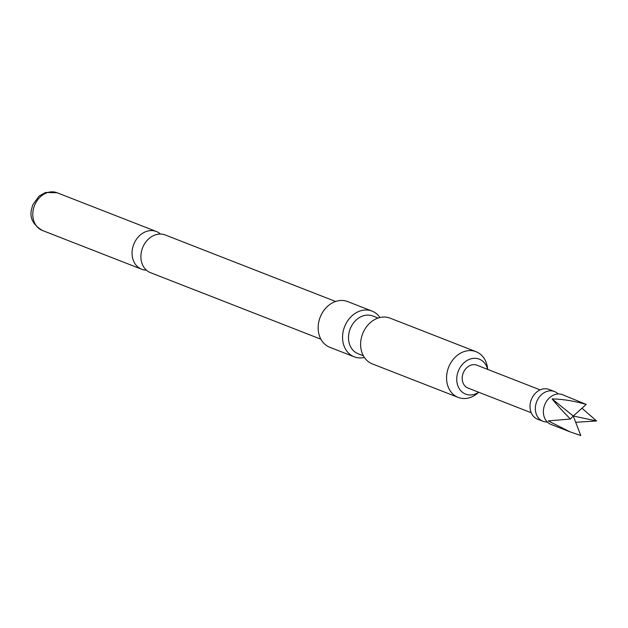 <?xml version="1.0" encoding="UTF-8"?>
<svg xmlns="http://www.w3.org/2000/svg" width="628" height="628" viewBox="0 0 628 628"><rect width="100%" height="100%" fill="white"/><g stroke="black" fill="none" stroke-linecap="round" stroke-linejoin="round"><path stroke-width="0.94" d="M562.555 394.69A15.951 12.937 111.3 0 0 549.414 397.862A15.951 12.937 111.3 0 0 543.408 412.769A15.951 12.937 111.3 0 0 550.952 424.402L570.193 431.915L548.252 420.901L570.412 419.017C562.994 411.544 556.887 404.84 552.091 398.906C563.018 399.18 574.392 401.025 586.222 404.432L562.555 394.69M320.869 339.191L150.5 272.678A20.245 16.414 -68.7 0 1 141.245 252.589A20.245 16.414 -68.7 0 1 165.227 234.966L335.595 301.479M581.968 408.231L596.6 420.964L575.695 422.283M558.206 393.968A15.951 12.937 111.3 0 0 554.524 391.55A15.951 12.937 111.3 0 0 541.391 394.729A15.951 12.937 111.3 0 0 535.386 409.637A15.951 12.937 111.3 0 0 542.93 421.27A15.951 12.937 111.3 0 0 547.271 421.985M554.524 391.55L549.178 389.462A15.951 12.937 111.3 0 0 536.037 392.641A15.951 12.937 111.3 0 0 530.032 407.548A15.951 12.937 111.3 0 0 537.576 419.182L542.93 421.27M540.143 389.886L476.942 365.213A12.27 9.946 111.3 0 0 466.832 367.655A12.27 9.946 111.3 0 0 462.216 379.124A12.27 9.946 111.3 0 0 468.017 388.073L531.217 412.745M487.658 369.397A18.754 15.205 111.3 0 0 472.005 358.588A18.754 15.205 111.3 0 0 457.082 375.505A18.754 15.205 111.3 0 0 462.553 392.351A18.754 15.205 111.3 0 0 478.732 392.257M487.736 369.429L487.414 367.27A24.539 19.9 111.3 0 0 476.048 351.696A24.539 19.9 111.3 0 0 471.306 350.628A24.539 19.9 111.3 0 0 446.987 373.063A24.539 19.9 111.3 0 0 458.205 397.414A24.539 19.9 111.3 0 0 462.954 398.49A24.539 19.9 111.3 0 0 477.107 393.662L478.811 392.288M364.358 357.442A24.539 19.9 -68.7 0 1 358.949 357.882A24.539 19.9 -68.7 0 1 354.2 356.814A24.539 19.9 -68.7 0 1 343.634 329.559A24.539 19.9 -68.7 0 1 367.301 310.028A24.539 19.9 -68.7 0 1 372.043 311.096A24.539 19.9 -68.7 0 1 379.948 317.517M363.345 355.77L358.101 353.729A20.245 16.414 -68.7 0 1 348.846 333.633A20.245 16.414 -68.7 0 1 368.911 315.123A20.245 16.414 -68.7 0 1 372.828 316.01L378.072 318.058M476.048 351.696L390.106 318.145A24.539 19.9 111.3 0 0 385.356 317.077A24.539 19.9 111.3 0 0 361.697 336.608A24.539 19.9 111.3 0 0 372.255 363.863L458.205 397.414M372.043 311.096L347.629 301.566A24.539 19.9 111.3 0 0 342.888 300.49A24.539 19.9 111.3 0 0 319.228 320.029A24.539 19.9 111.3 0 0 329.786 347.284L354.2 356.814M160.485 234.048A20.245 16.414 111.3 0 0 156.38 231.512A20.245 16.414 111.3 0 0 132.398 249.135A20.245 16.414 111.3 0 0 141.653 269.224A20.245 16.414 111.3 0 0 146.395 270.15M586.222 404.432L573.27 415.995L580.79 435.542L570.193 431.915M570.412 419.017L573.27 415.995L596.6 420.964M573.27 415.995L552.091 398.906M42.398 230.476C33.088 224.903 29.461 217.838 31.526 209.297L32.782 204.854L39.14 196.03L45.632 192.458L57.117 192.765A20.245 16.414 111.3 0 0 33.135 210.388A20.245 16.414 111.3 0 0 42.398 230.476L141.653 269.224M57.117 192.765L156.38 231.512"/></g></svg>
